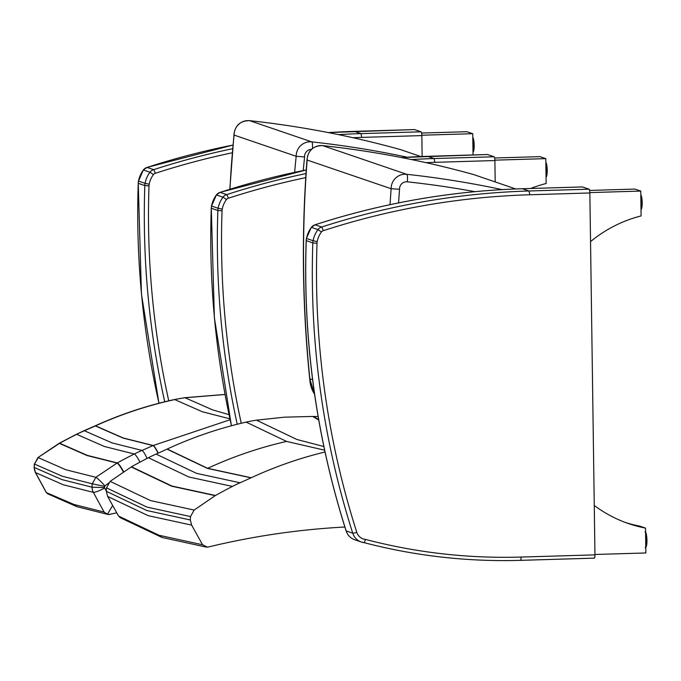 <?xml version="1.0" encoding="UTF-8"?>
<svg xmlns="http://www.w3.org/2000/svg" width="681" height="681" viewBox="0 0 681 681"><rect width="100%" height="100%" fill="white"/><g stroke="black" fill="none" stroke-linecap="round" stroke-linejoin="round"><path stroke-width="1.02" d="M34.305 463.957L34.246 467.464A24.576 23.988 -67 0 1 34.51 464.067L37.889 457.606L59.673 443.246A595.764 581.438 -71 0 1 76.689 434.325A141.605 138.209 -70.4 0 1 84.376 430.75A673.62 657.395 108.7 0 0 95.366 425.914L95.561 425.829C121.09 414.286 147.471 405.535 174.711 399.585A141.546 138.149 -70.4 0 1 185.062 397.747L225.036 394.503M230.101 419.734L152.97 445.587A673.62 657.395 -71 0 1 141.98 450.422A141.605 138.183 108.1 0 0 134.302 454.006A595.764 581.404 108.7 0 0 117.285 462.918L95.851 477.304L92.267 483.791L62.277 476.24L34.518 464.076L38.204 457.623L65.921 469.771L95.851 477.304C97.528 478.232 100.55 481.109 104.925 485.945L108.713 482.982M34.05 467.319L35.506 472.588A12.249 11.96 -62.8 0 1 34.246 467.464L62.022 479.637L92.02 487.196A12.249 11.935 100.8 0 0 93.34 492.346L104.099 512.078L107.462 514.215L109.113 514.547L116.732 512.802M47.687 493.802L46.257 492.329L35.506 472.588L63.316 484.778L93.348 492.346C95.297 492.397 99.077 490.967 104.695 488.056A1.634 1.592 -71.1 0 1 104.568 487.587L92.029 487.196A24.576 23.971 104.8 0 1 92.267 483.791L104.644 486.421A1.634 1.592 -71.1 0 1 104.925 485.945M35.344 472.452L46.325 492.601L74.076 504.502L76.927 506.681L47.415 493.674M229.012 414.644L212.685 409.911L185.062 397.747A10.615 2.077 -97.9 0 0 184.781 397.695A10.615 2.077 -97.9 0 0 184.755 397.695L225.019 394.444M158.23 453.12A10.615 1.711 65.6 0 0 153.165 445.502L123.227 437.985L95.561 425.829A10.615 1.711 -114.4 0 0 95.229 425.804C120.758 414.252 147.156 405.501 174.413 399.543A10.615 1.992 -102.3 0 1 174.711 399.585L202.342 411.75L229.906 418.841M147.062 458.424A10.615 1.737 66.8 0 0 141.98 450.422L112.05 442.905L84.376 430.75A10.615 1.737 -113.2 0 0 84.044 430.724L95.034 425.889A10.615 1.711 -114.3 0 1 95.366 425.914L123.04 438.07L152.97 445.587A10.615 1.711 65.7 0 1 158.035 453.205M123.252 471.703A10.615 1.592 61.5 0 0 117.013 463.063L87.091 455.538L59.4 443.391A10.615 1.592 -118.5 0 0 59.06 443.374L76.357 434.308A10.615 1.643 -116.7 0 1 76.689 434.325L104.372 446.481L134.302 454.006A10.615 1.643 63.3 0 1 139.988 462.144M123.533 471.524A10.615 1.583 61.4 0 0 117.285 462.918L87.364 455.393L59.673 443.246A10.615 1.583 -118.6 0 0 59.332 443.22M76.927 506.681L108.441 514.581L116.749 512.836M107.462 514.215L112.663 505.472M104.099 512.078L74.076 504.502M233.941 134.983L234.094 135.085A14.156 13.816 -71.1 0 1 249.612 120.665A991.264 967.386 -71.1 0 1 400.53 149.607L400.53 149.607A3.541 3.456 -71.1 0 1 400.905 149.726M229.982 189.207A920.891 898.707 -71.1 0 1 234.094 135.085L296.184 156.289A920.891 898.707 108.9 0 0 294.643 172.327M303.249 170.539A913.808 891.804 -71.1 0 1 304.586 156.945L296.184 156.289A14.156 13.816 108.9 0 1 311.702 141.869L249.612 120.665A7.074 1.507 -83.8 0 0 249.544 120.648C240.112 120.767 234.911 125.551 233.941 134.991L229.829 189.258M325.024 451.997C299.64 458.143 275.03 466.723 251.212 477.747L251.025 477.832A673.56 657.344 -71.1 0 1 240.07 482.769A141.605 138.2 108.9 0 0 232.417 486.413A595.841 581.489 108.9 0 0 215.468 495.479L194.128 510.06L190.535 516.573A24.618 24.031 108.9 0 0 190.305 519.978L191.642 525.111L202.555 544.757L207.586 547.183C252.813 536.194 298.576 529.477 344.875 527.017M118.554 516.07L159.056 535.275L161.865 537.403L120.239 517.671L118.554 516.07L107.632 496.423L106.304 491.29A24.618 24.031 -71.1 0 1 106.534 487.885L110.126 481.373L131.459 466.791A595.841 581.489 -71.1 0 1 148.407 457.726A141.605 138.2 -71.1 0 1 156.06 454.082A673.56 657.344 108.9 0 0 167.015 449.145L167.203 449.051C192.638 437.296 218.95 428.315 246.139 422.109L286.556 441.416L324.633 450.184M251.212 477.747L207.654 468.332L167.203 449.051M323.858 446.532L296.89 439.483L256.473 420.177L284.53 417.172L312.707 416.44A141.401 137.996 -71.1 0 1 313.481 416.457A347.455 339.087 -71.1 0 1 318.146 416.576M159.056 535.275L202.555 544.757M246.139 422.109A141.478 138.073 -71.1 0 1 256.473 420.177M318.665 419.59L313.481 416.457M312.707 416.44L318.759 420.083M167.015 449.145L207.467 468.417L251.025 477.832M240.07 482.769L196.511 473.346L156.06 454.082M148.407 457.726L188.867 476.989L232.417 486.413M215.468 495.479L171.927 486.047L131.459 466.791M131.186 466.945L171.655 486.2L215.196 495.632M110.126 481.373L150.603 500.612L194.128 510.06M107.632 496.423L148.126 515.645L191.642 525.111M106.534 487.885L147.011 507.115L190.535 516.573M106.304 491.29L146.79 510.512L190.305 519.978M502.05 189.616A991.264 967.386 108.9 0 0 406.668 174.293L322.658 145.606A7.074 1.507 -83.8 0 0 322.59 145.589C313.158 145.717 307.957 150.501 306.986 159.933L307.14 160.035A14.156 13.816 -71.1 0 1 322.658 145.606A991.264 967.386 -71.1 0 1 473.584 174.549L515.772 188.96L473.584 174.549A3.541 3.456 -71.1 0 1 473.95 174.676M306.986 159.933C301.394 233.03 302.296 305.939 309.685 378.67L309.838 378.781A1211.405 1182.233 -71.1 0 1 307.14 160.035L391.149 188.722L399.543 189.292A7.074 6.904 -71.1 0 1 407.289 181.818A984.181 960.482 -71.1 0 1 474.946 191.659M312.613 379.726L309.838 378.781A28.313 27.623 -71.1 0 0 314.579 394.154M168.752 400.82A845.717 825.346 -71.1 0 1 149.003 185.87A10.615 10.36 -71.1 0 1 149.19 184.21A22.916 22.362 -71.1 0 1 153.429 174.591A3.541 3.456 -71.1 0 1 155.387 173.28L153.744 169.637L147.019 167.432M328.421 132.591A765.665 747.227 -71.1 0 1 354.435 131.365L414.491 129.577A3.541 0.724 -91.7 0 0 414.431 129.569A3.541 0.724 -91.7 0 0 414.38 129.577M414.491 129.577L421.062 131.816L361.007 133.612L354.324 131.373M422.135 156.477L421.845 135.596A3.541 0.724 -91.7 0 0 421.062 131.816M421.837 135.221L472.742 133.697L473.04 154.945M472.742 133.697L466.902 131.705L421.599 133.05M241.244 423.259A845.717 825.346 -71.1 0 1 222.049 210.821A10.615 10.36 -71.1 0 1 222.236 209.152A22.916 22.362 -71.1 0 1 226.475 199.542A3.541 3.456 -71.1 0 1 228.433 198.222L226.79 194.587L220.065 192.382M401.467 157.541A765.665 747.227 -71.1 0 1 427.481 156.315L487.536 154.519A3.541 0.724 -91.7 0 0 487.477 154.51A3.541 0.724 -91.7 0 0 487.426 154.519M487.536 154.519L494.108 156.766L434.061 158.554L427.37 156.315M495.189 181.921L494.891 160.546A3.541 0.724 -91.7 0 0 494.108 156.766M494.883 160.163L545.787 158.639L546.136 183.504A130.667 127.526 108.9 0 0 530.652 188.484M545.787 158.639L539.948 156.647L494.644 158.001M365.578 539.437L364.19 542.672A577.999 564.072 108.9 0 0 520.378 560.344A3.541 0.724 -91.7 0 0 520.437 560.352A3.541 0.724 -91.7 0 0 521.059 557.067A574.458 560.625 -71.1 0 1 365.578 539.437A10.615 10.36 -71.1 0 1 356.776 532.304A845.717 825.346 -71.1 0 1 317.014 243.253A10.615 10.36 -71.1 0 1 317.201 241.585A22.916 22.362 -71.1 0 1 321.441 231.966A3.541 3.456 -71.1 0 1 323.398 230.655L321.755 227.011L315.022 224.815M311.328 227.445L311.387 227.36A7.074 6.904 -71.1 0 1 315.175 224.773A765.665 747.227 -71.1 0 1 522.446 188.739L582.502 186.952A3.541 0.724 -91.7 0 0 582.442 186.943A3.541 0.724 -91.7 0 0 582.391 186.952M582.502 186.952L589.074 189.199L529.018 190.986L522.336 188.748M520.488 560.344L594.275 558.139A3.541 0.724 -91.7 0 0 594.334 558.148A3.541 0.724 -91.7 0 0 594.956 554.862L589.857 192.97A3.541 0.724 -91.7 0 0 589.074 189.199M317.201 241.585L313.073 240.708A14.156 13.816 108.9 0 0 312.826 242.93A849.25 828.803 108.9 0 0 352.749 533.189A14.156 13.816 108.9 0 0 361.347 542.033L364.19 542.672A14.156 13.816 108.9 0 1 361.347 542.033L354.775 539.786A14.156 13.816 -71.1 0 1 346.178 530.942A849.25 828.803 -71.1 0 1 306.246 240.682A14.156 13.816 -71.1 0 1 306.501 238.461A26.448 25.81 -71.1 0 1 311.387 227.36L317.967 229.608A26.448 25.81 108.9 0 0 313.073 240.708L306.416 238.427L311.302 227.36L315.099 224.764C382.679 202.87 451.775 190.859 522.395 188.731L582.442 186.943M589.84 192.595L640.753 191.072L641.102 215.937A130.667 127.526 108.9 0 0 591.176 241.091L590.529 241.108M640.753 191.072L634.913 189.08L589.61 190.433M594.266 505.728L594.913 505.949L594.266 505.966M625.762 522.599A130.667 127.526 -71.1 0 0 639.663 526.107L645.511 528.098A130.667 127.526 -71.1 0 1 628.674 523.638A130.667 127.526 -71.1 0 1 594.913 505.949M594.956 554.479L645.86 552.963L645.511 528.098M84.018 430.741A10.615 1.737 -113.2 0 1 84.044 430.724L76.357 434.308A10.615 1.643 -116.7 0 0 76.332 434.316M184.781 397.695L174.413 399.543A10.615 1.992 -102.3 0 0 174.379 399.551M106.304 491.018L104.695 488.056M104.568 487.587A13.96 13.629 -71.1 0 1 104.644 486.421M400.513 149.599L420.824 156.528L400.53 149.607C351.004 135.859 300.679 126.206 249.544 120.648M407.085 157.183A991.264 967.386 108.9 0 0 311.702 141.869A7.074 1.507 96.2 0 1 312.417 148.535M304.586 156.945A7.074 6.904 -71.1 0 1 311.472 149.343M286.556 441.416C259.384 447.613 233.081 456.585 207.654 468.332M206.496 547.158L162.001 537.445M407.289 181.818A7.074 1.507 96.2 0 0 406.668 174.293A14.156 13.816 108.9 0 0 391.149 188.722A1211.405 1182.233 108.9 0 0 390.026 204.666M398.572 202.904A1204.323 1175.321 -71.1 0 1 399.543 189.292M143.385 169.986A7.074 6.904 -71.1 0 1 147.164 167.39A765.665 747.227 -71.1 0 1 232.936 145.07L147.079 167.39L143.291 169.978L149.956 172.233A26.448 25.81 108.9 0 0 145.062 183.334L138.49 181.086A26.448 25.81 -71.1 0 1 143.385 169.986M143.316 170.063L138.49 181.086A14.156 13.816 -71.1 0 0 138.234 183.308L138.405 181.044M138.243 183.215L141.452 294.056L158.928 403.246M158.988 403.237A849.25 828.803 -71.1 0 1 138.234 183.308L144.815 185.555A849.25 828.803 108.9 0 0 164.734 401.781M352.92 137.707A762.124 743.771 -71.1 0 1 361.79 137.392L361.007 133.612A765.665 747.227 108.9 0 0 338.517 134.617M232.604 148.713A765.665 747.227 108.9 0 0 153.744 169.637A7.074 6.904 108.9 0 0 149.956 172.233L153.429 174.591M149.19 184.21L145.062 183.334A14.156 13.816 108.9 0 0 144.815 185.555L149.003 185.87M361.79 137.392L421.845 135.596M155.387 173.28A762.124 743.771 -71.1 0 1 232.247 152.782M473.006 152.169A7.525 1.541 -91.7 0 0 474.172 145.223A7.525 1.541 -91.7 0 0 472.793 137.409M472.801 137.783A7.959 1.634 88.3 0 1 473.84 145.266A7.959 1.634 88.3 0 1 473.006 152.11M216.43 194.928A7.074 6.904 -71.1 0 1 220.218 192.34A765.665 747.227 -71.1 0 1 306.263 169.961L220.133 192.331L216.337 194.928L223.002 197.175A26.448 25.81 108.9 0 0 218.107 208.275L211.536 206.037A26.448 25.81 -71.1 0 1 216.43 194.928M216.371 195.013L211.536 206.037A14.156 13.816 -71.1 0 0 211.28 208.25L211.459 205.994M211.289 208.156L214.387 317.755L231.421 425.753M231.48 425.736A849.25 828.803 -71.1 0 1 211.28 208.25L217.86 210.497A849.25 828.803 108.9 0 0 237.226 424.246M425.965 162.648A762.124 743.771 -71.1 0 1 434.836 162.333L434.061 158.554A765.665 747.227 108.9 0 0 411.562 159.567M306.016 173.587A765.665 747.227 108.9 0 0 226.79 194.587A7.074 6.904 108.9 0 0 223.002 197.175L226.475 199.542M222.236 209.152L218.107 208.275A14.156 13.816 108.9 0 0 217.86 210.497L222.049 210.821M434.836 162.333L494.891 160.546M228.433 198.222A762.124 743.771 -71.1 0 1 305.76 177.63M546.051 177.111A7.525 1.541 -91.7 0 0 547.226 170.173A7.525 1.541 -91.7 0 0 545.839 162.35M545.847 162.733A7.959 1.634 88.3 0 1 546.886 170.216A7.959 1.634 88.3 0 1 546.051 177.06M306.254 240.589L312.826 242.93L317.014 243.253M346.127 530.788A3.541 0.468 -17.7 0 0 346.101 530.882A3.541 0.468 -17.7 0 0 346.178 530.942L352.749 533.189A3.541 0.468 162.3 0 0 356.776 532.304M323.398 230.655A762.124 743.771 -71.1 0 1 529.801 194.766L529.018 190.986A765.665 747.227 108.9 0 0 321.755 227.011A7.074 6.904 108.9 0 0 317.967 229.608L321.441 231.966M529.801 194.766L589.857 192.97M594.956 554.862L521.059 557.067M641.017 209.544A7.525 1.541 -91.7 0 0 642.183 202.597A7.525 1.541 -91.7 0 0 640.804 194.783M640.812 195.158A7.959 1.634 88.3 0 1 641.851 202.64A7.959 1.634 88.3 0 1 641.017 209.484M645.775 547.286A7.525 1.541 -91.7 0 0 646.95 540.339A7.525 1.541 -91.7 0 0 645.571 532.525M645.571 532.9A7.959 1.634 88.3 0 1 646.61 540.382A7.959 1.634 88.3 0 1 645.775 547.226M37.889 457.606L59.06 443.374M473.559 174.54C424.05 160.801 373.724 151.148 322.59 145.589M314.605 394.299L309.685 378.67M414.431 129.569L328.37 132.582M472.793 137.256L474.172 144.627L473.891 149.956L473.006 152.399M487.477 154.51L401.415 157.532M545.839 162.206L547.218 169.569L546.937 174.906L546.051 177.349M354.775 539.786C350.494 538.211 347.599 535.24 346.101 530.882C316.18 436.751 302.866 340.006 306.169 240.631L306.416 238.427M594.334 558.148L520.437 560.352C467.438 561.902 415.367 556.002 364.207 542.68M640.804 194.63L642.183 202.002L641.902 207.339L641.017 209.774M645.001 531.912C646.397 531.708 646.95 536.117 646.652 545.149L645.205 547.779"/></g></svg>
